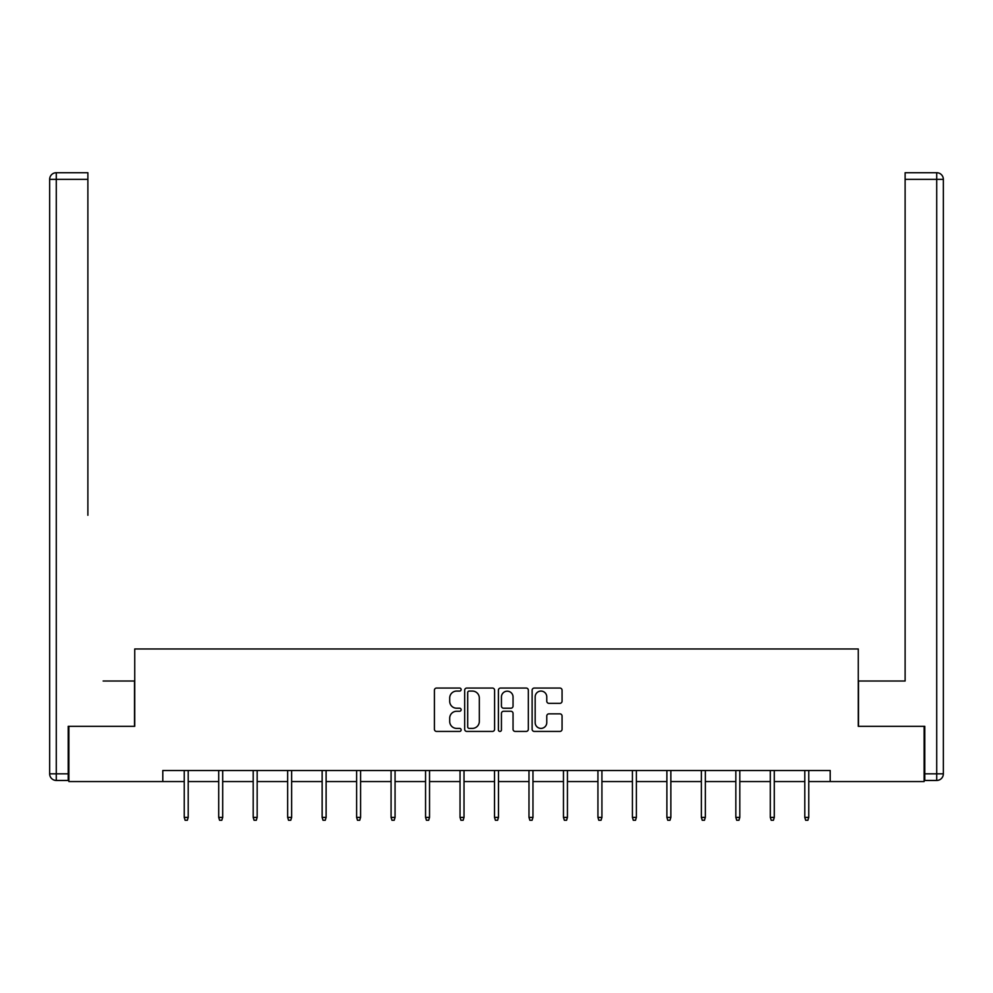 <?xml version="1.0" encoding="UTF-8"?>
<svg xmlns="http://www.w3.org/2000/svg" width="993" height="993" viewBox="0 0 993 993"><rect width="100%" height="100%" fill="white"/><g stroke="black" fill="none" stroke-linecap="round" stroke-linejoin="round"><path stroke-width="1.49" d="M461.137 689.564A1.514 1.514 0 0 0 459.622 688.05L436.572 688.05A2.172 2.172 0 0 0 434.413 690.209L434.413 729.259A2.172 2.172 0 0 0 436.572 731.431L459.622 731.431A1.514 1.514 0 0 0 461.137 729.905A1.514 1.514 0 0 0 459.622 728.39L456.643 728.39A6.939 6.939 0 0 1 449.705 721.452L449.705 718.2A6.939 6.939 0 0 1 456.643 711.261L459.622 711.261A1.514 1.514 0 0 0 461.137 709.734A1.514 1.514 0 0 0 459.622 708.22L456.643 708.22A6.939 6.939 0 0 1 449.705 701.281L449.705 698.029A6.939 6.939 0 0 1 456.643 691.078L459.622 691.078A1.514 1.514 0 0 0 461.137 689.564M559.891 703.342A2.172 2.172 0 0 0 562.063 701.17L562.063 690.209A2.172 2.172 0 0 0 559.891 688.05L534.296 688.05A2.172 2.172 0 0 0 532.124 690.209L532.124 729.259A2.172 2.172 0 0 0 534.296 731.431L559.891 731.431A2.172 2.172 0 0 0 562.063 729.259L562.063 716.027A2.172 2.172 0 0 0 559.891 713.855L548.943 713.855A2.172 2.172 0 0 0 546.771 716.027L546.771 722.594A5.797 5.797 0 0 1 540.974 728.39A5.797 5.797 0 0 1 535.165 722.594L535.165 696.887A5.797 5.797 0 0 1 540.974 691.078A5.797 5.797 0 0 1 546.771 696.887L546.771 701.17A2.172 2.172 0 0 0 548.943 703.342L559.891 703.342M87.88 172.72L56.278 172.72L87.88 172.72L73.743 172.72L87.88 172.72L87.88 179.348L56.278 179.348L56.278 773.82L68.219 773.82L68.219 726.317L134.738 726.317L134.738 648.963L858.262 648.963L858.262 726.317L924.123 726.317L924.123 781.565L830.198 781.565L830.198 770.506L162.802 770.506L162.802 781.565L184.239 781.565M68.877 726.317L68.877 781.565L162.802 781.565M494.601 690.209A2.172 2.172 0 0 0 492.429 688.05L466.834 688.05A2.172 2.172 0 0 0 464.662 690.209L464.662 729.259A2.172 2.172 0 0 0 466.834 731.431L492.429 731.431A2.172 2.172 0 0 0 494.601 729.259L494.601 690.209M500.571 688.05L526.166 688.05A2.172 2.172 0 0 1 528.338 690.209L528.338 729.259A2.172 2.172 0 0 1 526.166 731.431L515.206 731.431A2.172 2.172 0 0 1 513.046 729.259L513.046 713.421A2.172 2.172 0 0 0 510.874 711.261L503.6 711.261A2.172 2.172 0 0 0 501.44 713.421L501.44 729.905A1.514 1.514 0 0 1 499.913 731.431A1.514 1.514 0 0 1 498.399 729.905L498.399 690.209A2.172 2.172 0 0 1 500.571 688.05M188.211 781.565L218.708 781.565M222.693 781.565L253.19 781.565M257.162 781.565L287.66 781.565M291.644 781.565L322.142 781.565M326.114 781.565L356.611 781.565M360.583 781.565L391.081 781.565M395.065 781.565L425.563 781.565M429.535 781.565L460.032 781.565M464.016 781.565L494.514 781.565M498.486 781.565L528.984 781.565M532.968 781.565L563.465 781.565M567.437 781.565L597.935 781.565M601.919 781.565L632.417 781.565M636.389 781.565L666.886 781.565M670.858 781.565L701.356 781.565M705.34 781.565L735.838 781.565M739.81 781.565L770.307 781.565M774.292 781.565L804.789 781.565M808.761 781.565L830.198 781.565M469.217 691.078A1.514 1.514 0 0 0 467.703 692.605L467.703 726.876A1.514 1.514 0 0 0 469.217 728.39L472.37 728.39A6.939 6.939 0 0 0 479.309 721.452L479.309 698.029A6.939 6.939 0 0 0 472.37 691.078L469.217 691.078M513.046 696.999A5.797 5.797 0 0 0 507.237 691.19A5.797 5.797 0 0 0 501.44 696.999L501.44 706.048A2.172 2.172 0 0 0 503.6 708.22L510.874 708.22A2.172 2.172 0 0 0 513.046 706.048L513.046 696.999M184.239 817.4L185.12 820.28L187.329 820.28L188.211 817.4L184.239 817.4L184.239 770.506M188.211 817.4L188.211 770.506M134.514 726.317L134.514 681.012L103.135 681.012M87.88 179.348L87.88 515.268M49.65 773.82L56.278 773.82L56.278 780.461L68.219 780.461L56.278 780.461A6.628 6.628 0 0 1 49.65 773.82L49.65 179.348A6.628 6.628 0 0 1 56.278 172.72A6.628 6.628 0 0 0 49.65 179.348A6.628 6.628 0 0 1 56.278 172.72A6.628 6.628 0 0 0 49.65 179.348L56.278 179.348L56.278 172.72M68.219 773.82L68.219 780.461M889.865 681.012L905.12 681.012L905.12 172.72L936.722 172.72L919.257 172.72M858.486 726.317L858.486 681.012L905.12 681.012L905.12 515.268M924.781 773.82L936.722 773.82L936.722 780.461A6.628 6.628 0 0 0 943.35 773.82L943.35 179.348L943.35 773.82A6.628 6.628 0 0 1 936.722 780.461L924.781 780.461L924.781 726.317L924.123 726.317M936.722 172.72A6.628 6.628 0 0 1 943.35 179.348A6.628 6.628 0 0 0 936.722 172.72L936.722 179.348L905.12 179.348M218.708 817.4L219.59 820.28L221.799 820.28L222.693 817.4L218.708 817.4L218.708 770.506M222.693 817.4L222.693 770.506M253.19 817.4L254.071 820.28L256.281 820.28L257.162 817.4L253.19 817.4L253.19 770.506M257.162 817.4L257.162 770.506M287.66 817.4L288.541 820.28L290.75 820.28L291.644 817.4L287.66 817.4L287.66 770.506M291.644 817.4L291.644 770.506M322.142 817.4L323.023 820.28L325.232 820.28L326.114 817.4L322.142 817.4L322.142 770.506M326.114 817.4L326.114 770.506M356.611 817.4L357.492 820.28L359.702 820.28L360.583 817.4L356.611 817.4L356.611 770.506M360.583 817.4L360.583 770.506M391.081 817.4L391.974 820.28L394.184 820.28L395.065 817.4L391.081 817.4L391.081 770.506M395.065 817.4L395.065 770.506M425.563 817.4L426.444 820.28L428.653 820.28L429.535 817.4L425.563 817.4L425.563 770.506M429.535 817.4L429.535 770.506M460.032 817.4L460.926 820.28L463.135 820.28L464.016 817.4L460.032 817.4L460.032 770.506M464.016 817.4L464.016 770.506M494.514 817.4L495.395 820.28L497.605 820.28L498.486 817.4L494.514 817.4L494.514 770.506M498.486 817.4L498.486 770.506M528.984 817.4L529.865 820.28L532.074 820.28L532.968 817.4L528.984 817.4L528.984 770.506M532.968 817.4L532.968 770.506M563.465 817.4L564.347 820.28L566.556 820.28L567.437 817.4L563.465 817.4L563.465 770.506M567.437 817.4L567.437 770.506M597.935 817.4L598.816 820.28L601.026 820.28L601.919 817.4L597.935 817.4L597.935 770.506M601.919 817.4L601.919 770.506M632.417 817.4L633.298 820.28L635.508 820.28L636.389 817.4L632.417 817.4L632.417 770.506M636.389 817.4L636.389 770.506M666.886 817.4L667.768 820.28L669.977 820.28L670.858 817.4L666.886 817.4L666.886 770.506M670.858 817.4L670.858 770.506M701.356 817.4L702.25 820.28L704.459 820.28L705.34 817.4L701.356 817.4L701.356 770.506M705.34 817.4L705.34 770.506M735.838 817.4L736.719 820.28L738.929 820.28L739.81 817.4L735.838 817.4L735.838 770.506M739.81 817.4L739.81 770.506M770.307 817.4L771.201 820.28L773.41 820.28L774.292 817.4L770.307 817.4L770.307 770.506M774.292 817.4L774.292 770.506M804.789 817.4L805.671 820.28L807.88 820.28L808.761 817.4L804.789 817.4L804.789 770.506M808.761 817.4L808.761 770.506M943.35 773.82L936.722 773.82L936.722 179.348L943.35 179.348"/></g></svg>
